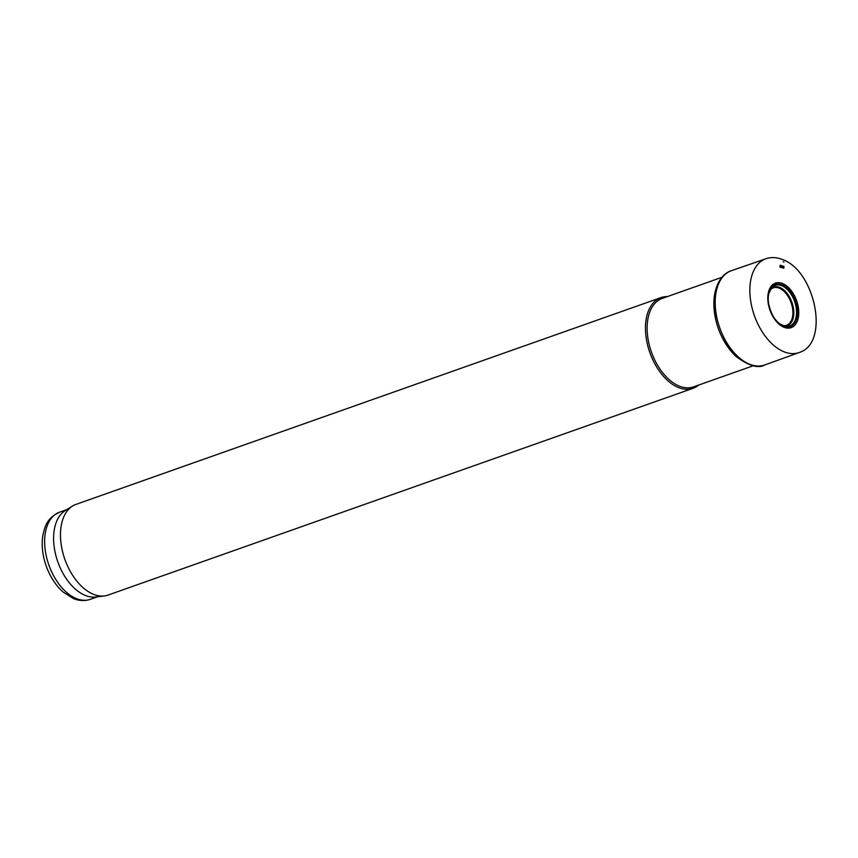 <?xml version="1.0" encoding="UTF-8"?>
<svg xmlns="http://www.w3.org/2000/svg" width="858" height="858" viewBox="0 0 858 858"><rect width="100%" height="100%" fill="white"/><g stroke="black" fill="none" stroke-linecap="round" stroke-linejoin="round"><path stroke-width="1.29" d="M698.616 385.07A48.102 28.807 -109.5 0 1 693.017 388.309L108.044 595.077A48.102 28.807 -109.5 0 1 104.322 595.956L95.721 596.996A46.203 27.671 -109.5 0 1 85.157 595.366A46.203 27.671 -109.5 0 1 55.47 553.893A46.203 27.671 -109.5 0 1 65.187 510.639L72.544 506.038A48.102 28.807 -109.5 0 1 75.976 504.386L660.96 297.608A48.102 28.807 -109.5 0 1 667.342 296.611M104.322 595.956A48.102 28.807 -109.5 0 1 93.329 594.251A48.102 28.807 -109.5 0 1 62.43 551.083A48.102 28.807 -109.5 0 1 72.544 506.038M693.017 388.309A48.102 28.807 -109.5 0 1 678.313 387.473A48.102 28.807 -109.5 0 1 646.75 341.237A48.102 28.807 -109.5 0 1 660.96 297.608M753.217 365.776L693.521 386.872A46.911 28.099 -109.5 0 1 679.171 386.057A46.911 28.099 -109.5 0 1 648.391 340.969A46.911 28.099 -109.5 0 1 662.247 298.402L721.953 277.306M799.291 352.499A49.764 29.794 -109.5 0 1 799.077 352.574A49.764 29.794 -109.5 0 1 754.375 315.605A49.764 29.794 -109.5 0 1 765.915 258.751A49.764 29.794 -109.5 0 1 766.13 258.676C771.374 256.982 776.801 257.271 782.432 259.534C815.089 270.602 830.201 343.039 799.291 352.499M779.868 267.031A39.5 23.649 -109.5 0 1 783.88 268.243L779.868 267.031M76.212 598.519A46.203 27.671 -109.5 0 1 45.892 554.118A46.203 27.671 -109.5 0 1 59.545 512.205C46.686 518.307 45.088 526.083 42.9 535.188C41.345 545.13 42.482 555.512 46.311 566.334C50.139 576.79 55.663 585.295 62.891 591.859L73.316 598.519C79.097 600.911 84.781 601.179 90.347 599.324A46.203 27.671 -109.5 0 1 76.212 598.519M770.409 289.682A19.863 11.894 -109.5 0 1 791.087 302.627A19.863 11.894 -109.5 0 1 783.14 325.686M783.965 262.012L783.161 261.701A46.117 27.617 -109.5 0 1 783.965 262.012M783.097 266.152A41.356 24.764 -109.5 0 1 783.944 266.473L780.126 265.294A41.356 24.764 -109.5 0 1 783.097 266.152M736.003 356.413C719.605 339.328 712.419 318.994 714.446 295.399A48.874 29.269 -109.5 0 0 736.003 356.413C748.755 365.926 758.354 368.758 764.821 364.929L764.821 364.929A49.989 29.933 -109.5 0 1 719.755 327.842A49.989 29.933 -109.5 0 1 731.499 270.667L765.915 258.751M725.943 344.144A48.069 28.786 -109.5 0 1 714.317 311.272M768.275 297.361A21.6 12.934 -109.5 0 1 768.918 293.264C771.267 288.309 772.693 286.272 773.197 287.151A20.56 12.312 -109.5 0 1 774.002 286.883A20.56 12.312 -109.5 0 1 779.75 287.409A20.56 12.312 -109.5 0 1 793.285 307.4A20.56 12.312 -109.5 0 1 786.893 325.911C787.054 326.909 784.673 326.222 779.729 323.841A21.6 12.934 -109.5 0 1 776.651 321.053M775.997 285.103A21.6 12.934 -109.5 0 1 781.788 285.714A21.6 12.934 -109.5 0 1 796.503 313.771A21.6 12.934 -109.5 0 1 779.729 323.841C772.275 319.498 765.851 301.287 768.918 293.264A21.6 12.934 -109.5 0 1 775.997 285.103M776.501 284.202A22.308 13.353 -109.5 0 1 782.249 284.888A22.308 13.353 -109.5 0 1 796.621 318.886A22.308 13.353 -109.5 0 1 773.079 316.076A22.308 13.353 -109.5 0 1 776.501 284.202M777.005 282.732A23.606 14.136 -109.5 0 1 782.635 283.537A23.606 14.136 -109.5 0 1 797.79 319.712A23.606 14.136 -109.5 0 1 772.672 316.119A23.606 14.136 -109.5 0 1 777.005 282.732M780.008 266.109A40.465 24.239 -109.5 0 1 783.922 267.31L780.008 266.109M90.347 599.324L97.565 596.771M59.545 512.205L66.763 509.652M764.821 364.929L799.077 352.574M714.446 295.399C717.106 279.365 725.342 272.372 731.499 270.667"/></g></svg>
